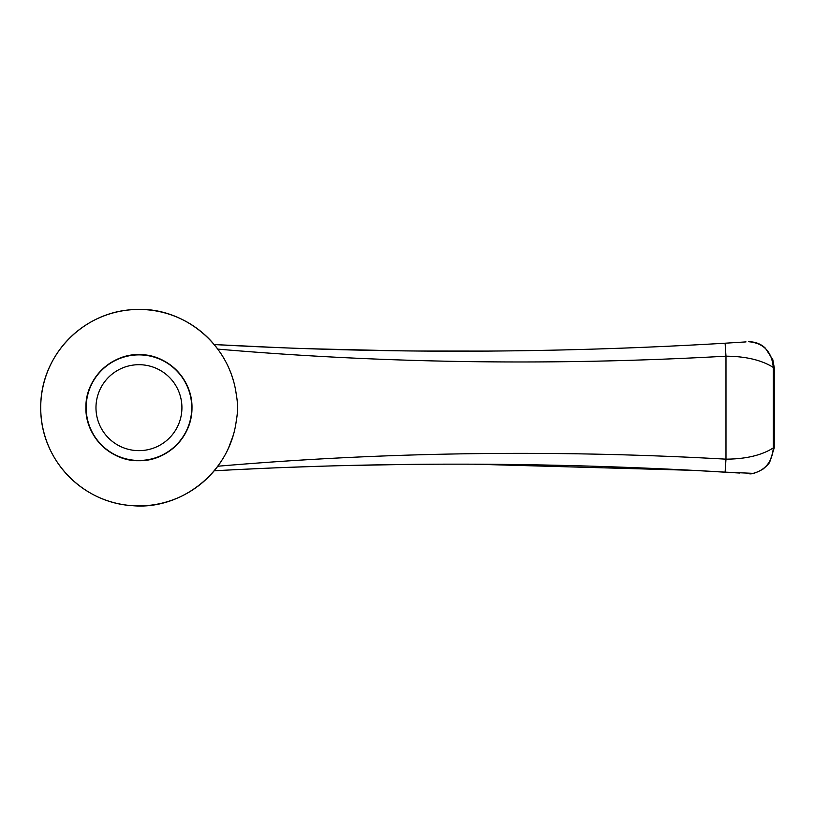 <?xml version="1.0" encoding="UTF-8"?>
<svg xmlns="http://www.w3.org/2000/svg" width="815" height="815" viewBox="0 0 815 815"><rect width="100%" height="100%" fill="white"/><g stroke="black" fill="none" stroke-linecap="round" stroke-linejoin="round"><path stroke-width="1.22" d="M191.739 407.673A52.792 52.792 0 0 0 138.947 354.882A52.792 52.792 0 0 0 86.156 407.673A52.792 52.792 0 0 0 138.947 460.465A52.792 52.792 0 0 0 191.739 407.673M138.947 460.709A53.036 53.036 0 0 0 184.883 381.155A53.036 53.036 0 0 0 93.012 381.155A53.036 53.036 0 0 0 138.947 460.709C166.148 461.443 192.065 437.686 191.983 408.223C192.717 378.751 167.085 354.321 139.854 354.637C112.409 353.262 85.514 377.824 85.911 407.093C84.933 436.453 111.237 461.575 138.947 460.709M725.106 472.14C553.273 461.962 382.969 461.514 214.202 470.795L217.809 466.231C384.996 451.897 554.383 449.544 725.982 459.161L725.106 472.14L753.203 473.352C765.601 469.98 772.294 461.514 773.282 447.934L773.282 367.433C761.638 360.087 745.868 356.338 725.982 356.186C554.383 365.792 384.996 363.439 217.799 349.115L217.737 349.024M235.993 392.514L235.678 390.609M233.202 380.055L231.806 375.674M223.87 358.325L221.028 353.72A98.218 98.218 0 0 1 223.87 358.325M236.319 420.581C237.929 411.932 237.929 403.333 236.319 394.766C229.524 341.719 180.298 305.431 132.723 309.649C82.855 312.257 40.241 355.34 40.719 407.806C40.414 460.292 82.947 503.038 132.774 505.697C180.217 510.047 229.738 473.281 236.319 420.581M221.018 461.626A98.218 98.218 0 0 1 219.459 463.929L220.977 461.697M222.648 459.059L223.85 457.052M228.577 447.843L232.856 436.443M235.739 424.36L235.983 422.873M217.799 349.115L214.202 344.551C382.969 353.832 553.273 353.384 725.106 343.207L725.982 356.186L725.982 459.161C745.868 459.049 761.638 455.31 773.282 447.934L774.24 447.812L774.25 367.555L773.282 367.433C771.825 351.662 763.645 343.095 748.751 341.719C758.724 341.821 763.736 346.681 765.316 348.117L772.793 359.629L774.25 367.555M473.525 464.183L692.944 470.337L739.816 473.046M239.121 469.501L264.284 468.34M289.671 467.321L315.303 466.425M341.617 465.66L402.946 464.489M214.294 344.663A98.218 98.218 0 0 0 70.467 337.257A98.218 98.218 0 0 0 73.859 481.237A98.218 98.218 0 0 0 217.177 467.066L214.946 469.888M278.445 347.598L214.202 344.551L214.946 345.448A98.218 98.218 0 0 0 214.569 345M215.466 346.09L216.566 347.475A98.218 98.218 0 0 0 215.384 345.988M216.963 348.005L217.381 348.555A98.218 98.218 0 0 0 216.963 348.005M696.214 344.837L667.424 346.283M638.716 347.536L610.201 348.596M518.422 350.786L516.567 350.807M492.077 351.061L490.121 351.082M488.572 351.092L418.401 351.021M418.044 351.021L396.141 350.766M395.958 350.766L310.434 348.759M725.106 343.207L746.01 341.903M232.01 439.091L231.368 440.935M235.993 392.555A98.218 98.218 0 0 0 235.627 390.354M233.762 382.041A98.218 98.218 0 0 0 231.755 375.511L231.98 376.184M231.134 373.769A98.218 98.218 0 0 0 227.894 366.006M222.495 459.324A98.218 98.218 0 0 0 223.87 457.021M227.905 449.31A98.218 98.218 0 0 0 228.322 448.403M231.154 441.526A98.218 98.218 0 0 0 233.783 433.254M235.637 424.931A98.218 98.218 0 0 0 236.004 422.761M181.918 407.673A42.971 42.971 0 0 0 117.462 370.458A42.971 42.971 0 0 0 117.462 444.888A42.971 42.971 0 0 0 181.918 407.673M748.761 473.627C751.369 474.503 756.137 472.985 763.064 469.073C767.261 465.447 769.492 463.073 769.778 461.952L774.25 447.812"/></g></svg>
